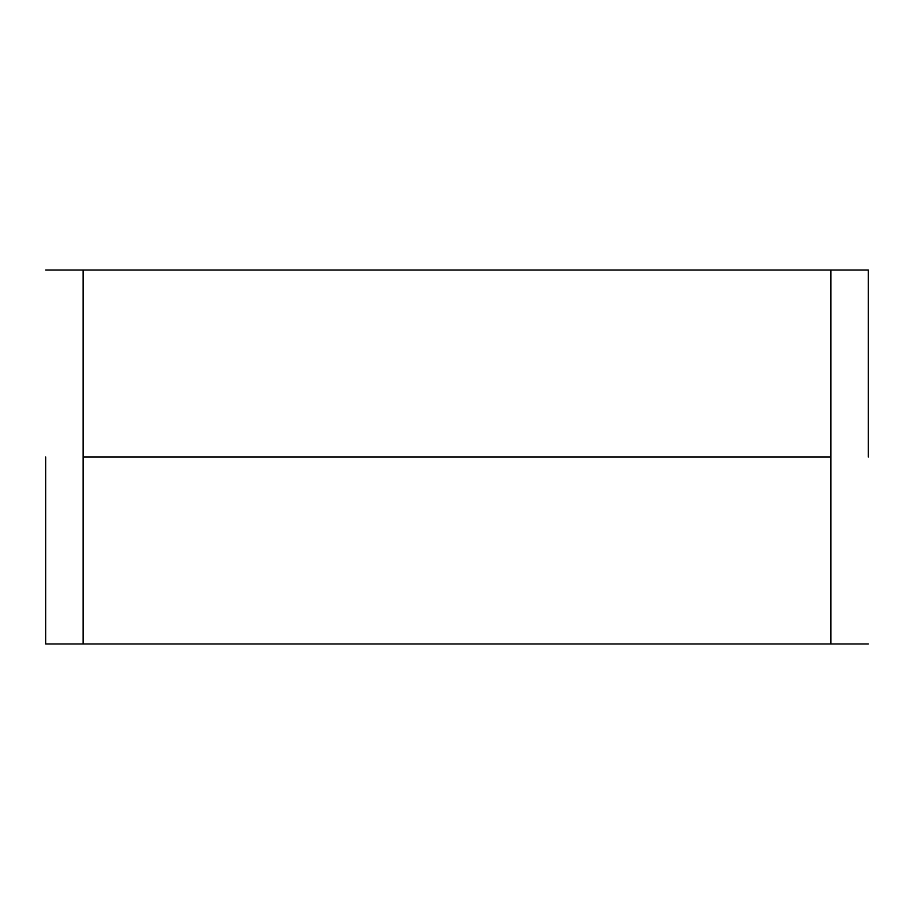 <?xml version="1.0" encoding="UTF-8"?>
<svg xmlns="http://www.w3.org/2000/svg" width="914" height="914" viewBox="0 0 914 914"><rect width="100%" height="100%" fill="white"/><g stroke="black" fill="none" stroke-linecap="round" stroke-linejoin="round"><path stroke-width="1.37" d="M45.7 457L45.7 643.959L45.7 457M83.094 270.041L830.906 270.041L83.094 270.041L83.094 457L830.906 457L830.906 270.041L830.906 457L83.094 457L83.094 643.959L830.906 643.959L830.906 457L830.906 643.959L83.094 643.959L83.094 270.041L45.7 270.041M868.3 457L868.3 270.041L868.3 457M868.3 643.959L830.906 643.959M868.3 270.041L830.906 270.041M45.7 643.959L83.094 643.959"/></g></svg>
